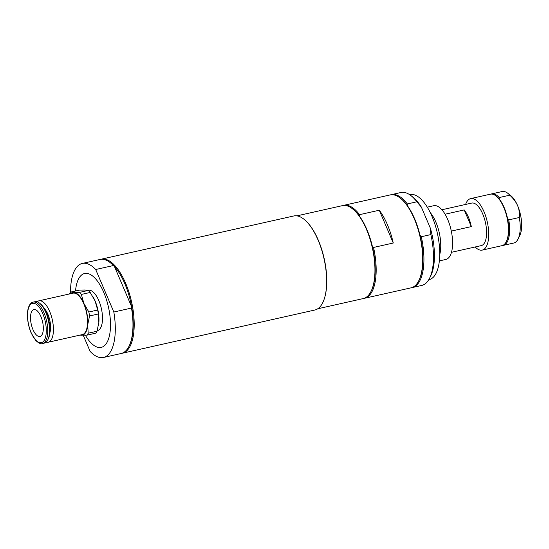 <?xml version="1.0" encoding="UTF-8"?>
<svg xmlns="http://www.w3.org/2000/svg" width="549" height="549" viewBox="0 0 549 549"><rect width="100%" height="100%" fill="white"/><g stroke="black" fill="none" stroke-linecap="round" stroke-linejoin="round"><path stroke-width="0.82" d="M441.918 209.759L471.694 203.075A21.802 9.155 77.3 0 1 485.398 222.345A21.802 9.155 77.3 0 1 481.24 245.616L451.47 252.3M445.081 214.22L464.2 209.924A21.802 9.155 77.3 0 1 471.31 226.6L451.312 231.095M464.2 209.924L471.31 226.6M465.6 204.441A26.393 11.083 77.3 0 1 466.828 201.751A26.393 11.083 77.3 0 1 470.685 198.601A26.393 11.083 77.3 0 1 485.858 216.683A26.393 11.083 77.3 0 1 486.105 246.947A26.393 11.083 77.3 0 1 482.248 250.097L501.958 245.671A26.393 11.083 -102.7 0 0 505.821 242.521A26.393 11.083 -102.7 0 0 506.308 241.629A26.393 11.083 -102.7 0 0 506.988 217.493A26.393 11.083 -102.7 0 0 496.056 195.972L496.667 196.46A25.7 10.788 77.3 0 1 499.144 198.937A25.7 10.788 77.3 0 1 507.605 218.763L508.745 219.874A26.393 11.083 77.3 0 1 503.179 245.396A26.393 11.083 77.3 0 1 502.561 245.492M491.019 194.078A26.393 11.083 77.3 0 1 491.616 193.9A26.393 11.083 77.3 0 1 499.226 197.551L499.144 198.937M507.605 218.763A25.7 10.788 77.3 0 1 506.652 240.929L506.308 241.629M496.056 195.972A26.393 11.083 -102.7 0 0 490.401 194.174L470.685 198.601M499.226 197.551L509.795 195.183C513.541 198.704 516.149 202.197 517.597 205.655C519.093 209.107 519.663 213.053 519.313 217.5L508.745 219.874M491.616 193.9L502.184 191.526A26.393 11.083 77.3 0 1 507.846 193.323A26.393 11.083 77.3 0 1 509.795 195.183M482.248 250.097A26.393 11.083 77.3 0 1 475.153 246.988M519.313 217.5A26.393 11.083 77.3 0 1 518.091 238.98A26.393 11.083 77.3 0 1 513.747 243.029L503.179 245.396M518.091 238.98L519.821 235.466A22.948 9.635 -102.7 0 0 517.597 205.655A22.948 9.635 -102.7 0 0 510.906 195.767L507.846 193.323M352.602 208.888L353.213 209.375A46.926 19.702 77.3 0 1 359.609 216.327A46.926 19.702 77.3 0 1 372.291 246.055A46.926 19.702 77.3 0 1 371.44 290.565L371.097 291.272A47.619 19.99 -102.7 0 0 372.332 247.723A47.619 19.99 -102.7 0 0 352.602 208.888A47.619 19.99 -102.7 0 0 342.398 205.642L296.865 215.867M343.008 205.532A47.619 19.99 77.3 0 1 343.612 205.367A47.619 19.99 77.3 0 1 359.568 214.659L359.609 216.327M317.72 308.785L363.253 298.567A47.619 19.99 -102.7 0 0 371.097 291.272M372.291 246.055L373.546 247.441A47.619 19.99 77.3 0 1 364.474 298.292A47.619 19.99 77.3 0 1 363.857 298.402M359.568 214.659L379.277 210.233L393.262 243.015L373.546 247.441M307.268 222.304A47.619 19.99 77.3 0 1 324.377 298.519M83.235 335.261L90.118 351.394A48.188 20.231 -102.7 0 0 103.466 357.474L121.144 353.501A48.188 20.231 -102.7 0 0 129.077 346.124L129.427 345.417A47.502 19.942 -102.7 0 0 131.623 306.747L131.506 308.058L113.828 312.024L95.698 269.511L113.375 265.544L114.48 266.574A47.502 19.942 -102.7 0 0 110.973 263.232L110.363 262.745A48.188 20.231 -102.7 0 0 100.035 259.464L82.35 263.431A48.188 20.231 -102.7 0 0 70.519 292.253M131.623 306.747L114.48 266.574A47.502 19.942 -102.7 0 1 131.623 306.747M129.077 346.124A48.188 20.231 -102.7 0 0 131.506 308.058M103.466 357.474A48.188 20.231 -102.7 0 0 113.828 312.024M113.375 265.544A48.188 20.231 -102.7 0 0 110.363 262.745M95.698 269.511A48.188 20.231 -102.7 0 0 82.35 263.431M121.748 353.343A48.188 20.231 -102.7 0 0 122.365 353.233A48.188 20.231 -102.7 0 0 129.413 347.483A48.188 20.231 -102.7 0 0 128.96 292.212A48.188 20.231 -102.7 0 0 101.249 259.19A48.188 20.231 -102.7 0 0 100.645 259.348M122.365 353.233L314.81 310.027A48.188 20.231 -102.7 0 0 325.125 264.289A48.188 20.231 -102.7 0 0 298.738 216.292A48.188 20.231 -102.7 0 0 293.701 215.983L101.249 259.19M88.108 290.359L88.382 290.297A20.656 8.674 77.3 0 1 98.834 300.612A20.656 8.674 77.3 0 1 97.434 330.601L97.2 330.656M46.13 342.144A21.226 8.914 -102.7 0 0 48.216 342.24A21.226 8.914 -102.7 0 0 49.657 311.413A21.226 8.914 -102.7 0 0 38.917 300.818A21.226 8.914 -102.7 0 0 37.071 301.792M44.304 308.517A15.146 6.362 77.3 0 1 47.914 314.309A15.146 6.362 77.3 0 1 49.794 332.975M48.216 342.24L82.316 334.588A21.226 8.914 -102.7 0 0 83.757 303.755A21.226 8.914 -102.7 0 0 73.017 293.159L38.917 300.818M40.873 316.457A13.766 5.778 77.3 0 1 39.94 336.455A13.766 5.778 77.3 0 1 32.967 329.585A13.766 5.778 77.3 0 1 33.908 309.588A13.766 5.778 77.3 0 1 40.873 316.457M42.513 343.523L44.291 343.125A21.226 8.914 -102.7 0 0 47.784 339.872A21.226 8.914 -102.7 0 0 45.732 312.292A21.226 8.914 -102.7 0 0 39.542 303.144A21.226 8.914 -102.7 0 0 34.992 301.696L33.208 302.101C32.034 302.224 30.826 303.192 29.584 304.99C28.02 307.714 27.313 311.496 27.45 316.341C27.683 322.119 28.919 327.671 31.169 333.01L35.891 340.634C39.096 343.393 41.299 344.353 42.513 343.523A21.226 8.914 -102.7 0 0 43.954 312.697A21.226 8.914 -102.7 0 0 33.208 302.101M47.784 339.872L48.319 338.788A20.169 8.468 -102.7 0 0 46.363 312.587A20.169 8.468 -102.7 0 0 40.482 303.899L39.542 303.144M79.88 335.13L87.03 335.13L95.862 333.147A24.094 10.115 77.3 0 0 97.015 331.232L88.19 333.216L87.689 324.85L89.542 315.956A24.094 10.115 -102.7 0 0 88.842 312.01L83.922 303.487L81.348 294.436A24.094 10.115 -102.7 0 0 79.495 292.404L70.649 292.089A24.094 10.115 -102.7 0 0 69.517 293.948M87.03 335.13A24.094 10.115 -102.7 0 0 88.19 333.216M70.649 292.089L79.475 290.105L85.074 290.002L88.327 290.421L79.495 292.404M88.327 290.421A24.094 10.115 77.3 0 1 90.18 292.452L95.101 300.976L97.674 310.027L88.842 312.01M81.348 294.436L90.18 292.452M97.674 310.027A24.094 10.115 77.3 0 1 98.374 313.973L98.854 322.489A21.802 9.155 -102.7 0 0 98.868 322.338L97.015 331.232M89.542 315.956L98.374 313.973M70.979 293.619A21.802 9.155 77.3 0 1 73.895 292.514A21.802 9.155 77.3 0 1 83.922 303.487A21.802 9.155 77.3 0 1 87.689 324.85A21.802 9.155 77.3 0 1 81.437 335.24A21.802 9.155 77.3 0 1 80.278 335.041M98.868 322.338A21.802 9.155 -102.7 0 0 95.101 300.976A21.802 9.155 -102.7 0 0 93.145 297.03A21.802 9.155 -102.7 0 0 93.055 296.885M393.262 243.015A47.619 19.99 -102.7 0 0 387.422 224.713A47.619 19.99 -102.7 0 0 379.277 210.233M439.358 260.899L445.836 259.451A27.539 11.563 -102.7 0 0 452.589 242.15A27.539 11.563 -102.7 0 0 445.04 214.144A27.539 11.563 -102.7 0 0 433.772 205.71L427.3 207.165M428.742 279.75L429.03 279.681A43.604 18.309 -102.7 0 0 439.722 252.293A43.604 18.309 -102.7 0 0 427.774 207.954A43.604 18.309 -102.7 0 0 409.931 194.6L409.643 194.662M421.378 207.138A45.32 19.03 -102.7 0 0 413.171 197.372L411.126 195.746A47.619 19.99 77.3 0 1 416.876 201.799L421.378 207.138L430.416 228.322L430.855 234.581L421.303 236.722L420.047 235.329A46.926 19.702 -102.7 0 0 407.365 205.607L407.324 203.94L416.876 201.799M430.855 234.581A47.619 19.99 77.3 0 1 429.62 278.13L430.773 275.79A45.32 19.03 -102.7 0 0 430.416 228.322M411.613 287.683A47.619 19.99 -102.7 0 0 412.23 287.573A47.619 19.99 -102.7 0 0 421.303 236.722M364.474 298.292L411.009 287.848A47.619 19.99 -102.7 0 0 418.853 280.546L419.196 279.846A46.926 19.702 -102.7 0 0 420.047 235.329M407.365 205.607A46.926 19.702 -102.7 0 0 400.969 198.656L400.358 198.168A47.619 19.99 -102.7 0 0 390.154 194.922L343.612 205.367M407.324 203.94A47.619 19.99 -102.7 0 0 391.368 194.648A47.619 19.99 -102.7 0 0 390.764 194.806M429.62 278.13A47.619 19.99 77.3 0 1 421.783 285.425L412.23 287.573M391.368 194.648L400.921 192.507A47.619 19.99 77.3 0 1 411.126 195.746M418.853 280.546A47.619 19.99 -102.7 0 0 414.248 218.694A47.619 19.99 -102.7 0 0 400.358 198.168M75.529 290.991A37.867 15.9 77.3 0 1 86.783 273.375A37.867 15.9 77.3 0 1 104.303 293.674A37.867 15.9 77.3 0 1 106.739 342.878A37.867 15.9 77.3 0 1 85.363 335.206M31.135 332.632A20.169 8.468 -102.7 0 0 44.284 340.291A20.169 8.468 -102.7 0 0 42.705 313.41A20.169 8.468 -102.7 0 0 29.557 305.752A20.169 8.468 -102.7 0 0 31.135 332.632M439.728 254.626A27.539 11.563 -102.7 0 0 433.209 216.8A27.539 11.563 -102.7 0 0 430.313 212.676"/></g></svg>
